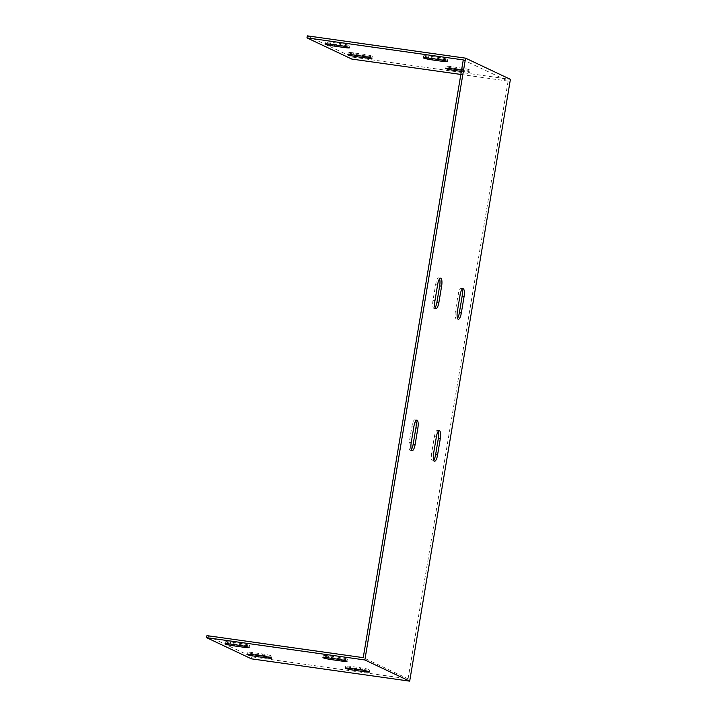<?xml version="1.0" encoding="UTF-8"?>
<svg xmlns="http://www.w3.org/2000/svg" width="717" height="717" viewBox="0 0 717 717"><rect width="100%" height="100%" fill="white"/><g stroke="black" fill="none" stroke-linecap="round" stroke-linejoin="round"><path stroke-width="0.54" stroke-dasharray="3.58 2.69" d="M206.935 635.62L251.775 656.817L408.081 678.847L363.241 657.65M266.733 655.858A7.224 0.618 -170.5 0 0 271.895 656.118A7.224 0.618 -170.5 0 0 262.807 654.003L253.02 652.622A7.224 0.618 -170.5 0 0 247.858 652.362A7.224 0.618 -170.5 0 0 256.946 654.478L266.733 655.858L266.59 656.718M244.309 645.264A7.224 0.618 -170.5 0 0 249.48 645.524A7.224 0.618 -170.5 0 0 240.392 643.409L230.605 642.029A7.224 0.618 -170.5 0 0 225.443 641.76A7.224 0.618 -170.5 0 0 234.531 643.884L244.309 645.264L244.165 646.125M342.161 659.048A7.224 0.618 -170.5 0 0 347.324 659.317A7.224 0.618 -170.5 0 0 338.245 657.202L328.458 655.822A7.224 0.618 -170.5 0 0 323.295 655.553A7.224 0.618 -170.5 0 0 332.383 657.677L342.161 659.048L342.018 659.918M364.586 669.651A7.224 0.618 -170.5 0 0 369.748 669.911A7.224 0.618 -170.5 0 0 360.66 667.796L350.873 666.416A7.224 0.618 -170.5 0 0 345.711 666.147A7.224 0.618 -170.5 0 0 354.798 668.271L364.586 669.651L364.442 670.512M408.081 678.847L508.111 81.102L463.272 59.905M461.981 289.426A7.224 2.079 98 0 0 461.13 288.431A7.224 2.079 98 0 0 458.154 294.651L455.447 310.882A7.224 2.079 98 0 0 456.397 318.957A7.224 2.079 98 0 0 457.5 318.24M439.566 278.832A7.224 2.079 98 0 0 438.705 277.829A7.224 2.079 98 0 0 435.739 284.057L433.023 300.28A7.224 2.079 98 0 0 433.982 308.364A7.224 2.079 98 0 0 435.076 307.638M415.806 420.789A7.224 2.079 98 0 0 414.955 419.795A7.224 2.079 98 0 0 411.979 426.023L409.264 442.246A7.224 2.079 98 0 0 410.223 450.33A7.224 2.079 98 0 0 411.325 449.604M438.23 431.392A7.224 2.079 98 0 0 437.37 430.388A7.224 2.079 98 0 0 434.403 436.617L431.688 452.839A7.224 2.079 98 0 0 432.638 460.923A7.224 2.079 98 0 0 433.74 460.197M508.111 81.102L460.843 74.443M461.551 70.176A7.224 0.618 9.5 0 1 469.778 72.166A7.224 0.618 9.5 0 1 464.616 71.906L461.336 71.44M307.306 35.85L352.137 57.037L510.405 79.345M367.104 56.078A7.224 0.618 -170.5 0 0 372.266 56.347A7.224 0.618 -170.5 0 0 363.178 54.232L353.391 52.852A7.224 0.618 -170.5 0 0 348.229 52.583A7.224 0.618 -170.5 0 0 357.317 54.707L367.104 56.078L366.952 56.948M344.68 45.485A7.224 0.618 -170.5 0 0 349.842 45.754A7.224 0.618 -170.5 0 0 340.754 43.629L330.976 42.249A7.224 0.618 -170.5 0 0 325.814 41.989A7.224 0.618 -170.5 0 0 334.893 44.104L344.68 45.485L344.536 46.354M442.532 59.278A7.224 0.618 -170.5 0 0 447.695 59.547A7.224 0.618 -170.5 0 0 438.607 57.423L428.82 56.043A7.224 0.618 -170.5 0 0 423.657 55.783A7.224 0.618 -170.5 0 0 432.745 57.898L442.532 59.278L442.389 60.138M464.948 69.872A7.224 0.618 -170.5 0 0 470.11 70.141A7.224 0.618 -170.5 0 0 461.031 68.016L451.244 66.645A7.224 0.618 -170.5 0 0 446.082 66.376A7.224 0.618 -170.5 0 0 455.17 68.491L464.948 69.872L464.616 71.906M351.805 59.072L352.137 57.037M251.775 656.817L251.434 658.842M256.946 654.478L256.82 655.23M253.02 652.622L252.68 654.648M357.317 54.707L357.191 55.46M353.391 52.852L353.051 54.877M262.807 654.003L262.467 656.028M363.178 54.232L362.838 56.258M234.531 643.884L234.405 644.637M230.605 642.029L230.265 644.054M334.893 44.104L334.767 44.866M330.976 42.249L330.636 44.284M240.392 643.409L240.052 645.434M340.754 43.629L340.414 45.664M328.117 657.847L328.458 655.822M332.249 658.43L332.383 657.677M428.488 58.077L428.82 56.043M432.62 58.66L432.745 57.898M337.904 659.228L338.245 657.202M438.266 59.448L438.607 57.423M350.532 668.441L350.873 666.416M354.673 669.024L354.798 668.271M450.903 68.671L451.244 66.645M455.035 69.253L455.17 68.491M360.319 669.821L360.66 667.796M460.69 70.051L461.031 68.016M460.117 294.929L458.154 294.651M457.401 311.151L455.447 310.882M437.693 284.335L435.739 284.057M434.977 300.557L433.023 300.28M413.942 426.301L411.979 426.023M411.226 442.523L409.264 442.246M436.357 436.895L434.403 436.617M433.642 453.117L431.688 452.839M247.517 654.388L247.858 652.362M347.888 54.609L348.229 52.583M271.555 658.152L271.895 656.118M371.926 58.373L372.266 56.347M225.102 643.794L225.443 641.76M325.473 44.015L325.814 41.989M249.14 647.55L249.48 645.524M349.502 47.779L349.842 45.754M323.295 655.553L322.955 657.579M423.657 55.783L423.326 57.808M347.324 659.317L346.992 661.343M447.695 59.547L447.354 61.572M345.711 666.147L345.37 668.181M446.082 66.376L445.741 68.402M369.748 669.911L369.407 671.946M470.11 70.141L469.778 72.166M461.13 288.431L463.083 288.7M456.397 318.957L458.351 319.235M438.705 277.829L440.668 278.106M433.982 308.364L435.936 308.642M414.955 419.795L416.909 420.072M410.223 450.33L412.176 450.599M437.37 430.388L439.324 430.666M432.638 460.923L434.601 461.201"/><path stroke-width="1.08" d="M460.843 74.443L351.805 59.072L306.966 37.876L463.272 59.905L363.582 655.625L363.241 657.65L206.935 635.62L206.595 637.655L364.863 659.963L465.566 58.158L510.405 79.345L409.694 681.15L364.863 659.963M457.5 318.24A7.224 2.079 98 0 0 459.364 312.729L462.08 296.506A7.224 2.079 98 0 0 461.981 289.426M435.076 307.638A7.224 2.079 98 0 0 436.949 302.135L439.664 285.913A7.224 2.079 98 0 0 439.566 278.832M411.325 449.604A7.224 2.079 98 0 0 413.189 444.101L415.905 427.879A7.224 2.079 98 0 0 415.806 420.789M433.74 460.197A7.224 2.079 98 0 0 435.613 454.695L438.329 438.472A7.224 2.079 98 0 0 438.23 431.392M460.117 294.929A7.224 2.079 -82 0 1 463.083 288.7A7.224 2.079 -82 0 1 464.042 296.784L461.327 313.006A7.224 2.079 -82 0 1 458.351 319.235A7.224 2.079 -82 0 1 457.401 311.151L460.117 294.929M437.693 284.335A7.224 2.079 -82 0 1 440.668 278.106A7.224 2.079 -82 0 1 441.618 286.191L438.903 302.413A7.224 2.079 -82 0 1 435.936 308.642A7.224 2.079 -82 0 1 434.977 300.557L437.693 284.335M413.942 426.301A7.224 2.079 -82 0 1 416.909 420.072A7.224 2.079 -82 0 1 417.859 428.157L415.152 444.379A7.224 2.079 -82 0 1 412.176 450.599A7.224 2.079 -82 0 1 411.226 442.523L413.942 426.301M436.357 436.895A7.224 2.079 -82 0 1 439.324 430.666A7.224 2.079 -82 0 1 440.283 438.75L437.567 454.972A7.224 2.079 -82 0 1 434.601 461.201A7.224 2.079 -82 0 1 433.642 453.117L436.357 436.895M409.694 681.15L251.434 658.842L206.595 637.655M262.467 656.028A7.224 0.618 9.5 0 1 271.555 658.152A7.224 0.618 9.5 0 1 266.392 657.883L256.605 656.503A7.224 0.618 9.5 0 1 247.517 654.388A7.224 0.618 9.5 0 1 252.68 654.648L262.467 656.028M240.052 645.434A7.224 0.618 9.5 0 1 249.14 647.55A7.224 0.618 9.5 0 1 243.977 647.29L234.19 645.909A7.224 0.618 9.5 0 1 225.102 643.794A7.224 0.618 9.5 0 1 230.265 644.054L240.052 645.434M337.904 659.228A7.224 0.618 9.5 0 1 346.992 661.343A7.224 0.618 9.5 0 1 341.821 661.083L332.043 659.703A7.224 0.618 9.5 0 1 322.955 657.579A7.224 0.618 9.5 0 1 328.117 657.847L337.904 659.228M360.319 669.821A7.224 0.618 9.5 0 1 369.407 671.946A7.224 0.618 9.5 0 1 364.245 671.677L354.458 670.296A7.224 0.618 9.5 0 1 345.37 668.181A7.224 0.618 9.5 0 1 350.532 668.441L360.319 669.821M362.838 56.258A7.224 0.618 9.5 0 1 371.926 58.373A7.224 0.618 9.5 0 1 366.763 58.113L356.976 56.733A7.224 0.618 9.5 0 1 347.888 54.609A7.224 0.618 9.5 0 1 353.051 54.877L362.838 56.258M340.414 45.664A7.224 0.618 9.5 0 1 349.502 47.779A7.224 0.618 9.5 0 1 344.339 47.519L334.552 46.139A7.224 0.618 9.5 0 1 325.473 44.015A7.224 0.618 9.5 0 1 330.636 44.284L340.414 45.664M438.266 59.448A7.224 0.618 9.5 0 1 447.354 61.572A7.224 0.618 9.5 0 1 442.192 61.304L432.405 59.923A7.224 0.618 9.5 0 1 423.326 57.808A7.224 0.618 9.5 0 1 428.488 58.077L438.266 59.448M461.336 71.44L454.829 70.526A7.224 0.618 9.5 0 1 445.741 68.402A7.224 0.618 9.5 0 1 450.903 68.671L460.69 70.051A7.224 0.618 9.5 0 1 461.551 70.176M306.966 37.876L307.306 35.85L465.566 58.158M256.82 655.23L256.605 656.503M357.191 55.46L356.976 56.733M266.59 656.718L266.392 657.883M366.952 56.948L366.763 58.113M234.405 644.637L234.19 645.909M334.767 44.866L334.552 46.139M244.165 646.125L243.977 647.29M344.536 46.354L344.339 47.519M332.043 659.703L332.249 658.43M432.405 59.923L432.62 58.66M341.821 661.083L342.018 659.918M442.192 61.304L442.389 60.138M354.458 670.296L354.673 669.024M454.829 70.526L455.035 69.253M364.245 671.677L364.442 670.512M464.042 296.784L462.08 296.506M461.327 313.006L459.364 312.729M441.618 286.191L439.664 285.913M438.903 302.413L436.949 302.135M417.859 428.157L415.905 427.879M415.152 444.379L413.189 444.101M440.283 438.75L438.329 438.472M437.567 454.972L435.613 454.695"/></g></svg>
